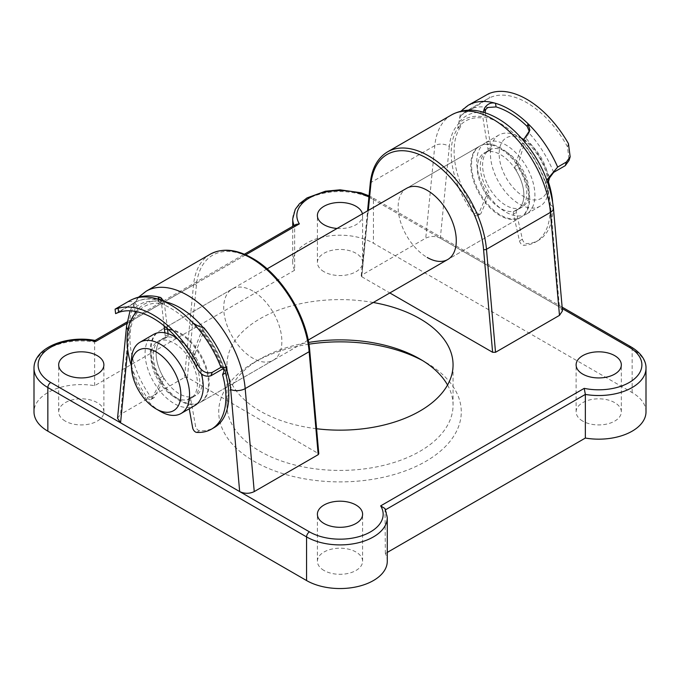 <?xml version="1.0" encoding="UTF-8"?>
<svg xmlns="http://www.w3.org/2000/svg" width="680" height="680" viewBox="0 0 680 680"><rect width="100%" height="100%" fill="white"/><g stroke="black" fill="none" stroke-linecap="round" stroke-linejoin="round"><path stroke-width="0.51" stroke-dasharray="3.4 2.55" d="M485.29 112.82L490.892 147.518A4.114 2.372 60 0 1 490.952 148.368A4.114 2.372 60 0 1 490.101 150.11A4.114 2.372 60 0 1 489.77 150.246A32.886 18.989 -120 0 0 487.075 151.359A32.886 18.989 -120 0 0 488.062 190.978A4.114 2.372 60 0 1 489.031 194.191A4.114 2.372 60 0 1 488.827 195.168L481.058 213.282A4.114 2.372 60 0 1 480.412 214.047A4.114 2.372 60 0 1 476.782 212.398A69.887 40.349 60 0 1 460.632 126.735L457.725 128.409L460.887 111.214M489.77 150.246L486.863 151.92A4.114 2.372 -120 0 0 487.194 151.784A4.114 2.372 -120 0 0 488.044 150.05A4.114 2.372 -120 0 0 487.985 149.192L490.892 147.518M488.827 195.168L485.919 196.843A4.114 2.372 -120 0 0 486.123 195.865A4.114 2.372 -120 0 0 485.154 192.653L488.062 190.978M552.585 201.407A69.887 40.349 60 0 1 552.891 210.834A69.887 40.349 60 0 1 538.466 240.363A69.887 40.349 60 0 1 526.533 243.627A4.114 2.372 60 0 1 522.393 239.232L516.358 212.449A4.114 2.372 60 0 1 517.089 209.533A4.114 2.372 60 0 1 517.404 209.397A32.886 18.989 -120 0 0 519.962 208.327A32.886 18.989 -120 0 0 526.754 194.429A32.886 18.989 -120 0 0 518.848 168.504A4.114 2.372 60 0 1 517.981 164.518L525.971 138.227A74.001 42.721 60 0 1 549.601 177.82M546.822 179.979L545.479 183.498A69.887 40.349 60 0 1 549.984 212.508A69.887 40.349 60 0 1 535.56 242.046A69.887 40.349 60 0 1 523.625 245.301L526.533 243.627M517.404 209.397L514.496 211.081A32.886 18.989 -120 0 0 517.055 210.001A32.886 18.989 -120 0 0 523.846 196.103A32.886 18.989 -120 0 0 515.942 170.179L518.848 168.504M522.393 239.232L519.486 240.907L513.451 214.123L516.358 212.449M519.486 240.907A4.114 2.372 -120 0 0 523.625 245.301M517.981 164.518L515.075 166.192L523.269 140.156M515.075 166.192A4.114 2.372 -120 0 0 515.942 170.179M514.496 211.081A4.114 2.372 -120 0 0 514.182 211.208A4.114 2.372 -120 0 0 513.451 214.123M484.865 95.667L472.727 103.241L473.501 108.035L489.464 97.852L488.784 93.661M473.501 108.035L461.269 115.218L467.373 110.517A78.115 45.101 -120 0 0 461.873 114.75C459.994 116.526 459.298 118.754 459.773 121.431A74.001 42.721 60 0 1 485.265 112.676M553.656 172.363A78.115 45.101 -120 0 0 528.998 132.991L529.346 131.504M568.454 143.667L567.494 146.829L569.092 160.31M567.494 146.829A78.115 45.101 -120 0 0 489.464 97.852M483.165 112.157L482.953 118.031L487.985 149.192M486.863 151.92A32.886 18.989 -120 0 0 484.168 153.034A32.886 18.989 -120 0 0 485.154 192.653M485.919 196.843L478.15 214.965L481.058 213.282M476.782 212.398L473.875 214.081A69.887 40.349 60 0 1 457.725 128.409A69.887 40.349 -120 0 1 482.953 118.031M472.727 103.241L464.006 108.273A82.221 47.472 60 0 1 468.223 105.281M460.632 126.735L459.773 121.431M462.689 109.217L464.006 108.273M547.646 182.24L545.479 183.498A69.887 40.349 -120 0 0 522.223 142.672M473.875 214.081A4.114 2.372 -120 0 0 477.504 215.721A4.114 2.372 -120 0 0 478.15 214.965M528.998 132.991L525.971 138.227L527.009 134.802M223.312 368.73A74.001 42.721 -120 0 0 201.892 330.505L192.219 355.181A4.114 2.372 -120 0 0 192.057 355.887A4.114 2.372 -120 0 0 192.899 359.108A32.886 18.989 60 0 1 192.924 397.137A32.886 18.989 60 0 1 189.159 398.488A4.114 2.372 -120 0 0 188.683 398.659A4.114 2.372 -120 0 0 187.85 400.188A4.114 2.372 -120 0 0 187.909 401.336L189.236 408.756M192.899 359.108L195.806 357.425A4.114 2.372 60 0 1 194.964 354.203A4.114 2.372 60 0 1 195.126 353.498L192.219 355.181M187.909 401.336L190.816 399.661A4.114 2.372 60 0 1 190.757 398.505A4.114 2.372 60 0 1 191.59 396.975A4.114 2.372 60 0 1 192.066 396.805L189.159 398.488M131.427 366.078A69.887 40.349 -120 0 0 147.16 397.655A4.114 2.372 -120 0 0 150.934 399.508A4.114 2.372 -120 0 0 151.512 398.905L160.506 382.109A4.114 2.372 -120 0 0 159.944 377.995A32.886 18.989 60 0 1 153.357 352.427A32.886 18.989 60 0 1 160.038 340.17A32.886 18.989 60 0 1 163.948 338.793A4.114 2.372 -120 0 0 164.441 338.623A4.114 2.372 -120 0 0 165.266 336.26L164.874 332.826M117.597 312.757L119.561 311.686L119.025 306.977L127.746 301.945C133.969 300.322 137.436 303.586 138.15 311.721A69.887 40.349 -120 0 0 130.254 332.495A69.887 40.349 -120 0 0 150.067 395.981L147.16 397.655M159.944 377.995L162.851 376.312A32.886 18.989 60 0 1 156.264 350.752A32.886 18.989 60 0 1 162.945 338.495A32.886 18.989 60 0 1 166.855 337.118L163.948 338.793M151.512 398.905L154.419 397.222L163.412 380.434L160.506 382.109M154.419 397.222A4.114 2.372 60 0 1 153.841 397.834A4.114 2.372 60 0 1 150.067 395.981M165.266 336.26L168.172 334.585L168.07 333.659M167.51 328.721L164.144 301.537M168.172 334.585A4.114 2.372 60 0 1 167.348 336.949A4.114 2.372 60 0 1 166.855 337.118M162.851 376.312A4.114 2.372 60 0 1 163.412 380.434M164.084 325.813L161.389 302.09A74.001 42.721 -120 0 0 134.648 308.201L135.006 311.355M192.839 322.753L191.828 325.32L199.316 328.763A78.115 45.101 60 0 1 222.53 369.061M191.828 325.32A78.115 45.101 -120 0 0 160.854 303.577L160.446 300.024M119.561 311.686L131.189 304.971A78.115 45.101 60 0 1 134.521 302.685A78.115 45.101 60 0 1 158.831 300.356L158.533 301.503L160.854 303.577M203.898 327.786L203.779 331.432L195.126 353.498M195.806 357.425A32.886 18.989 60 0 1 195.831 395.462A32.886 18.989 60 0 1 192.066 396.805M190.816 399.661L195.551 426.088L192.644 427.762M196.665 432.395L199.571 430.721A69.887 40.349 -120 0 0 214.336 427.499M119.025 306.977C114.095 309.459 113.79 309.901 118.116 308.303M135.244 313.403L138.15 311.721A69.887 40.349 60 0 1 164.704 304.011M134.648 308.201C134.394 305.541 133.246 304.462 131.189 304.971M199.571 430.721A4.114 2.372 60 0 1 195.551 426.088M158.831 300.356L159.919 299.88L161.389 302.09L161.185 300.305M203.15 327.301L201.892 330.505L201.909 329.264L199.316 328.763M167.543 329.035A41.114 23.732 -120 0 0 159.562 330.956A41.114 23.732 -120 0 0 153.255 363.894A41.114 23.732 -120 0 0 180.115 400.12A41.114 23.732 -120 0 0 200.668 402.161A41.114 23.732 -120 0 0 206.975 369.214A41.114 23.732 -120 0 0 180.115 332.988A41.114 23.732 -120 0 0 167.875 329.043M252.79 291.031A41.114 23.732 -120 0 0 232.237 288.991A41.114 23.732 -120 0 0 225.93 321.938A41.114 23.732 -120 0 0 252.79 358.164A41.114 23.732 -120 0 0 273.343 360.204A41.114 23.732 -120 0 0 279.65 327.258A41.114 23.732 -120 0 0 252.79 291.031M499.885 148.376A41.114 23.732 -120 0 0 479.332 146.336A41.114 23.732 -120 0 0 473.025 179.282A41.114 23.732 -120 0 0 499.885 215.509A41.114 23.732 -120 0 0 520.438 217.541A41.114 23.732 -120 0 0 526.745 184.603A41.114 23.732 -120 0 0 499.885 148.376M480.054 145.919A41.114 23.732 -120 0 0 477.793 189.15A41.114 23.732 -120 0 0 521.169 217.124A41.114 23.732 -120 0 0 523.421 173.885A41.114 23.732 -120 0 0 480.054 145.919L406.657 188.292A41.114 23.732 -120 0 0 400.35 221.238A41.114 23.732 -120 0 0 427.21 257.465M308.924 344.19A121.278 70.023 0 0 0 254.244 362.363A121.278 70.023 0 0 0 254.244 461.38A121.278 70.023 0 0 0 425.756 461.388A121.278 70.023 0 0 0 425.756 362.363L419.942 359.006L425.756 362.363A121.278 70.023 0 0 0 422.748 360.68M447.542 385.016A113.058 65.272 180 0 1 453.058 405.161A113.058 65.272 180 0 1 383.265 465.46A113.058 65.272 180 0 1 260.058 451.316A113.058 65.272 180 0 1 226.941 405.161A113.058 65.272 180 0 1 260.058 359.006A113.058 65.272 180 0 1 308.635 342.448M65.288 421.107A22.61 13.056 180 0 1 58.667 411.876A22.61 13.056 180 0 1 72.624 399.815A22.61 13.056 180 0 1 97.266 402.645A22.61 13.056 180 0 1 103.887 411.876A22.61 13.056 180 0 1 89.93 423.938A22.61 13.056 180 0 1 65.288 421.107M324.012 570.477A22.61 13.056 180 0 1 317.39 561.246A22.61 13.056 180 0 1 331.347 549.185A22.61 13.056 180 0 1 355.988 552.015A22.61 13.056 180 0 1 362.61 561.246A22.61 13.056 180 0 1 348.653 573.308A22.61 13.056 180 0 1 324.012 570.477M324.012 271.728A22.61 13.056 180 0 1 317.39 262.505A22.61 13.056 180 0 1 331.347 250.444A22.61 13.056 180 0 1 355.988 253.275A22.61 13.056 180 0 1 362.61 262.505A22.61 13.056 180 0 1 348.653 274.558A22.61 13.056 180 0 1 324.012 271.728M582.735 421.107A22.61 13.056 180 0 1 576.113 411.876A22.61 13.056 180 0 1 590.07 399.815A22.61 13.056 180 0 1 614.712 402.645A22.61 13.056 180 0 1 621.333 411.876A22.61 13.056 180 0 1 607.376 423.938A22.61 13.056 180 0 1 582.735 421.107M373.286 302.498A113.058 65.272 0 0 0 226.941 364.879A113.058 65.272 0 0 0 260.058 411.034A113.058 65.272 0 0 0 316.591 428.74M368.296 210.443L361.811 276.769L361.207 275.859L361.802 275.085L425.756 238.161C430.601 235.9 435.463 235.909 440.334 238.187L559.436 306.952L562.462 310.879M117.538 418.243L120.521 414.392L129.574 321.852A82.221 47.472 60 0 1 146.268 291.15M210.222 254.226A82.221 47.472 -120 0 0 193.528 284.928L184.475 377.468L120.521 414.392M184.475 377.468L187.391 377.468L318.793 453.772M361.811 276.769L389.827 292.952M337.093 228.454A22.61 13.056 0 0 0 362.61 215.509A22.61 13.056 0 0 0 362.423 213.834M646 411.876A47.277 27.293 180 0 0 632.154 392.572L373.43 243.202A47.277 27.293 0 0 0 321.903 237.286A47.277 27.293 0 0 0 292.723 262.505A47.277 27.293 0 0 0 294.652 270.224L294.652 226.584A47.277 27.293 180 0 1 294.134 225.488M387.277 561.246A47.277 27.293 180 0 0 385.348 553.529L387.277 552.415M294.652 270.224L94.647 385.696A47.277 27.293 0 0 0 34 411.876M385.348 553.529L385.007 508.581M94.647 385.696L94.647 342.057L294.652 226.584L296.012 224.408M95.115 340.442L94.647 342.057A47.277 27.293 180 0 0 34 368.237M548.573 182.359A34.944 20.179 60 0 1 531.972 199.725A34.944 20.179 60 0 1 504.475 174.581A34.944 20.179 60 0 1 501.627 142.817A34.944 20.179 60 0 1 523.863 139.561A34.944 20.179 60 0 1 543.26 161.602A34.944 20.179 60 0 1 548.556 181.245M521.773 138.456A41.114 23.732 -120 0 0 519.503 137.045A41.114 23.732 -120 0 0 498.95 135.006A41.114 23.732 -120 0 0 496.689 178.245A41.114 23.732 -120 0 0 540.064 206.21A41.114 23.732 -120 0 0 548.573 187.391A41.114 23.732 -120 0 0 542.317 162.979A41.114 23.732 -120 0 0 523.524 139.68M160.497 411.451A41.114 23.732 60 0 1 137.683 385.517A41.114 23.732 60 0 1 131.427 361.105M153.603 334.39A41.114 23.732 -120 0 0 151.343 377.629A41.114 23.732 -120 0 0 194.709 405.603M201.297 373.643A41.114 23.732 -120 0 0 196.97 362.363A41.114 23.732 -120 0 0 176.987 338.224M161.135 373.082A32.886 18.989 -120 0 0 195.831 395.462A32.886 18.989 -120 0 0 197.642 360.868A32.886 18.989 -120 0 0 162.945 338.495A32.886 18.989 -120 0 0 161.135 373.082M155.907 376.1A32.886 18.989 -120 0 0 190.604 398.48A32.886 18.989 -120 0 0 192.406 363.894A32.886 18.989 -120 0 0 157.709 341.513A32.886 18.989 -120 0 0 155.907 376.1M167.594 329.486A41.114 23.732 -120 0 0 158.831 331.373A41.114 23.732 -120 0 0 156.578 374.603A41.114 23.732 -120 0 0 199.945 402.577A41.114 23.732 -120 0 0 202.206 359.346A41.114 23.732 -120 0 0 168.444 329.562M487.594 184.603A32.886 18.989 -120 0 0 522.291 206.983A32.886 18.989 -120 0 0 524.093 172.397A32.886 18.989 -120 0 0 489.396 150.017A32.886 18.989 -120 0 0 487.594 184.603M482.358 187.629A32.886 18.989 -120 0 0 517.055 210.001A32.886 18.989 -120 0 0 518.865 175.415A32.886 18.989 -120 0 0 484.168 153.034A32.886 18.989 -120 0 0 482.358 187.629M483.029 186.133A41.114 23.732 -120 0 0 526.396 214.098A41.114 23.732 -120 0 0 528.658 170.867A41.114 23.732 -120 0 0 485.29 142.894A41.114 23.732 -120 0 0 483.029 186.133M488.325 107.457A78.115 45.101 -120 0 0 467.373 110.517L487.475 98.906M129.557 300.806A82.221 47.472 -120 0 0 127.746 301.945M203.779 331.432A69.887 40.349 60 0 1 225.479 373.005M187.391 377.468L196.427 285.099A80.163 46.282 60 0 1 252.79 259.139A80.163 46.282 60 0 1 309.153 350.183L318.189 452.99M196.427 285.099A2.057 1.309 5.6 0 0 193.528 284.928L129.574 321.852A10.277 6.528 5.6 0 0 126.573 325.916M164.262 301.589A71.944 41.539 -120 0 0 135.201 313.038M134.3 314.568A71.944 41.539 -120 0 0 129.531 331.109L127.712 349.716M127.976 329.732A10.277 6.528 5.6 0 0 129.531 331.109M361.802 275.085L370.855 182.546A82.221 47.472 60 0 1 387.549 151.852M451.503 114.928A82.221 47.472 -120 0 0 434.809 145.622L425.756 238.161M370.251 183.362A2.057 1.309 5.6 0 1 370.855 182.546L434.809 145.622A10.277 6.528 5.6 0 1 449.302 146.489A71.944 41.539 60 0 1 499.885 123.199A71.944 41.539 60 0 1 550.468 204.901L559.436 306.952L562.258 308.584M449.302 146.489L440.334 238.187L370.524 197.888A43.163 24.922 0 0 0 368.917 197.005M245.752 254.813L126.854 323.459M292.723 218.867A47.277 27.293 180 0 1 321.903 193.647A47.277 27.293 180 0 1 373.43 199.563L373.43 243.202M562.13 307.122L372.58 197.684A4.114 2.372 120 0 1 373.43 199.563L632.154 348.933A47.277 27.293 180 0 1 646 368.237M632.154 392.572L632.154 348.933A4.114 2.372 120 0 0 631.303 347.055M385.577 509.754L385.348 509.889A47.277 27.293 180 0 1 387.277 517.608M226.491 369.189A71.944 41.539 -120 0 0 202.946 327.241M550.468 204.901A10.277 5.27 175 0 1 553.443 208.199M309.153 350.183A2.057 1.054 175 0 1 309.749 350.846M369.036 195.831L372.58 197.684A4.114 2.372 120 0 0 370.524 197.888M490.101 150.11L487.194 151.784M538.466 240.363L535.56 242.046M519.962 208.327L522.291 206.983M487.075 151.359L489.396 150.017M529.142 132.583L529.873 130.194M480.412 214.047L477.504 215.721M517.089 209.533L514.182 211.208M160.038 340.17L157.709 341.513M115.685 313.556L134.521 302.685C141.958 298.528 150.424 297.594 159.919 299.88M192.924 397.137L190.604 398.48M158.533 301.503L158.151 298.078M150.934 399.508L153.841 397.834M188.683 398.659L191.59 396.975M164.441 338.623L167.348 336.949M224.306 369.121C219.215 354.569 211.752 341.284 201.909 329.264M138.669 297.1L133.322 304.104L130.05 310.811M232.237 288.991L159.562 330.956M406.657 188.292L479.332 146.336M260.058 359.006L254.244 362.363M58.667 411.876L58.667 364.879M317.39 561.246L317.39 514.25M317.39 262.505L317.39 215.509M576.113 411.876L576.113 364.879M226.941 405.161L226.941 364.879M453.058 405.161L453.058 364.879M621.333 411.876L621.333 364.879M362.61 262.505L362.61 215.509M362.61 561.246L362.61 514.25M103.887 411.876L103.887 364.879M292.723 262.505L292.723 226.304M521.169 217.124L447.763 259.505L520.438 217.541M273.343 360.204L200.668 402.161M361.207 275.859L367.565 210.868M127.083 321.938L244.375 254.218M548.573 182.418L548.573 187.391M308.185 340.085L199.945 402.577M540.064 206.21L526.396 214.098M498.95 135.006L485.29 142.894M267.07 268.88L158.831 331.373M521.586 138.244L519.503 137.045"/><path stroke-width="1.02" d="M565.284 165.648L566.38 162.027L570.163 156.791L569.092 160.31L565.284 165.648L553.656 172.363L549.601 177.82L548.386 181.815A69.887 40.349 60 0 1 552.585 201.407M523.269 140.156L529.873 130.194L528.037 123.718A82.221 47.472 -120 0 0 495.49 103.292C491.147 102.161 487.492 103.776 484.534 108.145L483.165 112.157M570.163 156.791L568.454 143.667A82.221 47.472 60 0 0 488.784 93.661L468.223 105.281A82.221 47.472 60 0 1 495.49 103.292L496.077 106.922L488.325 107.457C485.996 108.477 484.976 110.219 485.265 112.676L485.29 112.82M496.077 106.922A78.115 45.101 60 0 1 527.204 126.455L528.037 123.718A82.221 47.472 60 0 1 557.659 167.067L546.822 179.979M529.346 131.504L527.204 126.455M460.887 111.214L468.223 105.281M566.38 162.027L557.659 167.067M548.386 181.815L547.646 182.24M135.006 311.355L135.244 313.403A69.887 40.349 -120 0 0 127.347 334.177A69.887 40.349 -120 0 0 131.427 366.078M168.07 333.659L167.51 328.721M164.874 332.826L164.084 325.813M164.144 301.537L160.888 297.644L159.97 297.313L158.151 298.078L160.446 300.024A82.221 47.472 60 0 1 192.839 322.753C197.055 325.762 200.498 327.284 203.15 327.301L203.898 327.786C213.698 339.728 221.178 352.945 226.338 367.438L220.957 367.344A82.221 47.472 -120 0 0 192.839 322.753M197.395 363.936C201.237 371.272 206.184 374.085 212.237 372.385L210.902 375.776C204.85 377.383 199.963 374.425 196.239 366.902L197.395 363.936A82.221 47.472 -120 0 0 118.116 308.303L118.583 312.409L115.6 313.625L117.597 312.757M210.902 375.776L222.53 369.061L224.306 369.121L224.043 370.931A74.001 42.721 -120 0 0 223.312 368.73M118.583 312.409A78.115 45.101 60 0 1 196.239 366.902M189.236 408.756L192.644 427.762A4.114 2.372 -120 0 0 196.665 432.395A69.887 40.349 -120 0 0 211.429 429.182A69.887 40.349 -120 0 0 222.573 374.688L225.479 373.005L226.338 367.438M211.429 429.182L214.336 427.499A69.887 40.349 -120 0 0 225.479 373.005M212.237 372.385L220.957 367.344M222.573 374.688L224.043 370.931M160.446 300.024A82.221 47.472 -120 0 0 129.557 300.806L115.218 309.085L118.116 308.303M427.21 257.465A41.114 23.732 -120 0 0 447.763 259.505A41.114 23.732 -120 0 0 454.07 226.559A41.114 23.732 -120 0 0 427.21 190.332A41.114 23.732 -120 0 0 406.657 188.292L267.07 268.88M308.635 342.448A113.058 65.272 180 0 1 419.942 359.006L419.942 359.006A113.058 65.272 180 0 1 447.542 385.016M422.748 360.68A121.278 70.023 0 0 0 308.924 344.19M97.266 355.649A22.61 13.056 0 0 0 72.624 352.818A22.61 13.056 0 0 0 58.667 364.879A22.61 13.056 0 0 0 65.288 374.111A22.61 13.056 0 0 0 89.93 376.941A22.61 13.056 0 0 0 103.887 364.879A22.61 13.056 0 0 0 97.266 355.649M355.988 505.019A22.61 13.056 0 0 0 331.347 502.188A22.61 13.056 0 0 0 317.39 514.25A22.61 13.056 0 0 0 324.012 523.481A22.61 13.056 0 0 0 348.653 526.312A22.61 13.056 0 0 0 362.61 514.25A22.61 13.056 0 0 0 355.988 505.019M362.423 213.834A22.61 13.056 0 0 0 355.988 206.278A22.61 13.056 0 0 0 331.347 203.447A22.61 13.056 0 0 0 317.39 215.509A22.61 13.056 0 0 0 324.012 224.74A22.61 13.056 0 0 0 337.093 228.454M614.712 355.649A22.61 13.056 0 0 0 590.07 352.818A22.61 13.056 0 0 0 576.113 364.879A22.61 13.056 0 0 0 582.735 374.111A22.61 13.056 0 0 0 607.376 376.941A22.61 13.056 0 0 0 621.333 364.879A22.61 13.056 0 0 0 614.712 355.649M316.591 428.74A113.058 65.272 0 0 0 453.058 364.879A113.058 65.272 0 0 0 419.942 318.725A113.058 65.272 0 0 0 373.286 302.498M126.854 323.459L95.778 341.402A43.163 24.922 0 0 0 44.795 351.56A43.163 24.922 0 0 0 50.754 382.5L120.564 422.807L117.538 418.243L126.573 325.916A10.277 6.528 5.6 0 0 127.976 329.732M318.197 454.673L309.145 351.679A82.221 47.472 -120 0 0 251.337 258.306A82.221 47.472 -120 0 0 210.222 254.226C222.25 247.8 236.3 249.118 252.365 258.204C281.103 274.116 307.284 316.421 309.749 350.846L318.793 453.772L318.197 454.673L254.244 491.598C249.399 493.858 244.536 493.85 239.666 491.572L309.476 531.87A43.163 24.922 0 0 0 363.077 535.313A43.163 24.922 0 0 0 380.655 505.877L584.222 388.356A43.163 24.922 0 0 0 635.205 378.199A43.163 24.922 0 0 0 629.246 347.259L562.258 308.584M553.443 208.199L562.462 310.879L559.479 315.367L550.426 212.373A82.221 47.472 -120 0 0 492.617 119A82.221 47.472 -120 0 0 451.503 114.928C463.412 108.485 474.725 109.803 481.822 111.792C493.62 115.039 504.883 121.796 515.61 132.081C537.379 153.986 549.984 179.358 553.443 208.199A10.277 5.27 175 0 1 550.426 212.373L486.472 249.297L495.524 352.291L559.479 315.367M495.524 352.291L492.609 352.291L483.573 249.483A80.163 46.282 -120 0 0 427.21 158.44A80.163 46.282 -120 0 0 370.846 184.399L368.296 210.443M389.827 292.952L492.609 352.291M629.246 347.259A4.114 2.372 120 0 1 631.303 347.055C642.863 353.957 646.289 362.5 646 368.237L646 411.876A47.277 27.293 180 0 1 585.352 438.056L585.352 394.417L584.222 388.356M387.277 552.415L585.352 438.056M309.476 531.87A4.114 2.372 120 0 0 306.57 536.911A47.277 27.293 180 0 0 358.096 542.827A47.277 27.293 180 0 0 387.277 517.608L387.277 561.246A47.277 27.293 180 0 1 358.096 586.466A47.277 27.293 180 0 1 306.57 580.55L306.57 536.911L47.846 387.541L47.846 431.171L306.57 580.55M50.754 382.5A4.114 2.372 120 0 0 47.846 387.541A47.277 27.293 180 0 1 34 368.237L34 411.876A47.277 27.293 0 0 0 47.846 431.171M127.712 349.716L120.564 422.807L239.666 491.572L230.699 389.521A71.944 41.539 -120 0 0 226.491 369.189M368.917 197.005A43.163 24.922 0 0 0 315.996 194.794A43.163 24.922 0 0 0 299.344 223.873L296.012 224.408L244.375 254.218M95.778 341.402L95.115 340.442C67.04 334.985 33.881 347.403 34 368.237M387.277 517.608L385.007 508.581L380.655 505.877M548.556 181.245A34.944 20.179 60 0 1 548.573 182.359L548.573 182.418M136.739 386.886A34.944 20.179 -120 0 0 156.136 408.935A34.944 20.179 -120 0 0 178.373 405.679A34.944 20.179 -120 0 0 175.525 373.915A34.944 20.179 -120 0 0 148.028 348.772A34.944 20.179 -120 0 0 131.427 366.137A34.944 20.179 -120 0 0 136.739 386.886M131.427 366.137L131.427 361.105A41.114 23.732 60 0 1 139.935 342.278A41.114 23.732 60 0 1 183.311 370.251A41.114 23.732 60 0 1 181.05 413.491A41.114 23.732 60 0 1 160.497 411.451L156.136 408.935M181.05 413.491L194.709 405.603A41.114 23.732 -120 0 0 201.297 373.643M523.524 139.68A41.114 23.732 -120 0 0 521.773 138.456M168.444 329.562A41.114 23.732 -120 0 0 167.594 329.486M176.987 338.224A41.114 23.732 -120 0 0 153.603 334.39L139.935 342.278M485.265 112.676L484.534 108.145M160.888 297.644L161.185 300.305M202.946 327.241A71.944 41.539 -120 0 0 180.115 307.81A71.944 41.539 -120 0 0 164.262 301.589M135.201 313.038A71.944 41.539 -120 0 0 134.3 314.568M210.222 254.226L146.268 291.15A82.221 47.472 60 0 1 187.382 295.222A82.221 47.472 60 0 1 245.191 388.603L254.244 491.598M367.565 210.868L370.251 183.362C371.807 168.419 377.57 157.921 387.549 151.852A82.221 47.472 60 0 1 428.663 155.924A82.221 47.472 60 0 1 486.472 249.297A2.057 1.054 175 0 1 483.573 249.483M299.344 223.873L245.752 254.813M646 368.237A47.277 27.293 180 0 1 585.352 394.417L385.577 509.754M294.134 225.488A47.277 27.293 180 0 1 292.723 218.867L292.723 226.304M309.749 350.846A2.057 1.054 175 0 1 309.145 351.679L245.191 388.603A10.277 5.27 175 0 1 230.699 389.521M370.251 183.362A2.057 1.309 5.6 0 0 370.846 184.399M129.557 300.806C138.847 295.724 148.988 294.559 159.97 297.313M115.6 313.625L115.09 309.171M146.268 291.15L138.669 297.1M130.05 310.811L126.573 325.916M387.549 151.852L451.503 114.928M369.036 195.831L360.893 192.755L340.094 189.831L325.423 191.216L307.037 197.906L299.498 203.711L295.248 209.363L292.723 218.867M95.047 340.433L127.083 321.938M631.303 347.055L562.13 307.122M447.763 259.505L308.185 340.085M523.659 139.442L521.586 138.244"/></g></svg>
